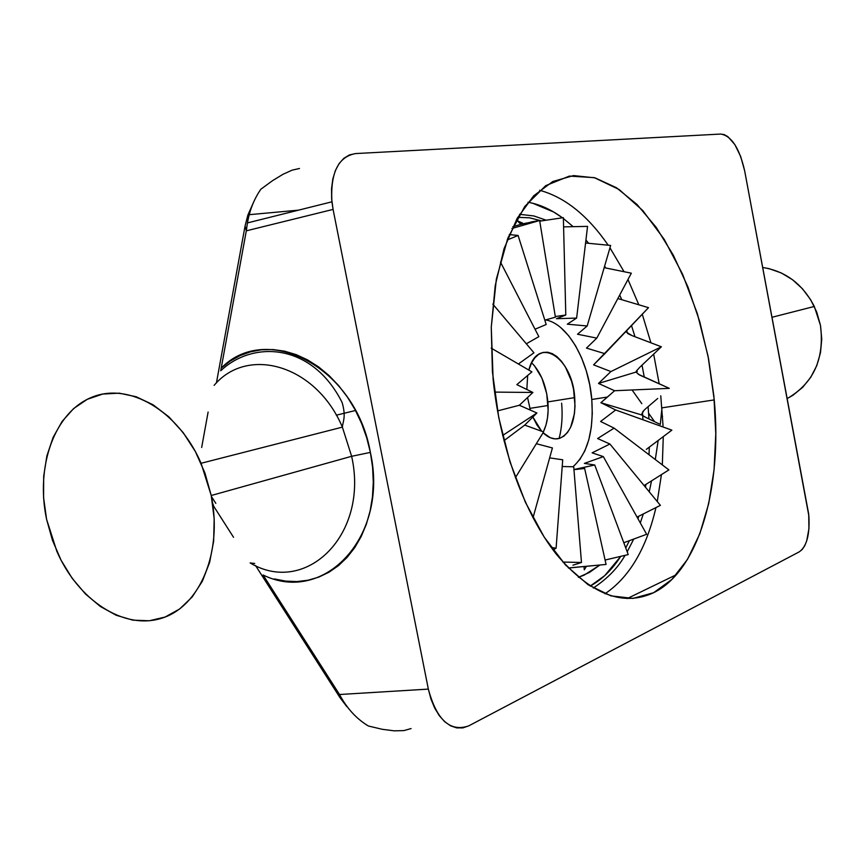 <?xml version="1.0" encoding="UTF-8"?>
<svg xmlns="http://www.w3.org/2000/svg" width="865" height="865" viewBox="0 0 865 865"><rect width="100%" height="100%" fill="white"/><g stroke="black" fill="none" stroke-linecap="round" stroke-linejoin="round"><path stroke-width="1.3" d="M254.743 563.472L250.126 562.931C305.756 596.428 369.29 534.775 351.633 456.298L342.378 427.137C342.983 420.952 346.238 416.746 342.118 402.485C312.049 342.756 252.894 340.226 220.737 370.771L221.202 368.112C267.015 321.25 355.688 367.528 370.382 452.406L351.633 456.298L342.378 427.137C316.222 365.117 247.844 345.276 214.131 385.347C247.844 345.276 316.222 365.117 342.378 427.137L201.08 463.272L211.233 495.504L204.875 472.841L195.404 451.606L183.229 432.684L168.87 416.844L152.954 404.712L136.173 396.743L119.186 393.164L102.686 394.062L87.311 399.295L73.601 408.583L62.053 421.504L53.046 437.517L46.861 456.006L43.682 476.269L43.585 497.591L46.559 519.205L52.484 540.365L61.145 560.347L72.271 578.447L85.484 594.006L100.329 606.462L116.299 615.296L132.842 620.151L149.321 620.767L165.139 617.026L179.639 608.992L192.246 596.904L202.399 581.161L209.644 562.347L213.644 541.22L214.185 518.622L211.233 495.504C222.932 552.162 199.783 606.7 161.625 618.259C123.576 630.304 78.164 600.094 56.885 551.448L46.559 519.205C35.433 466.43 54.29 412.627 91.474 397.403C128.442 381.714 178.147 410.194 201.08 463.272M339.815 697.363L255.553 565.569L339.815 697.363M250.126 562.931C305.756 596.428 369.29 534.775 351.633 456.298L211.233 495.504L351.633 456.298L370.382 452.406C389.164 536.603 324.04 605.111 263.079 574.976L339.512 694.509L428.337 689.102L333.079 209.417L246.32 230.825L221.202 368.112L230.22 361.062L240.059 355.601L250.58 351.806L261.63 349.774L273.037 349.557L284.628 351.179L296.208 354.639L307.594 359.905L318.601 366.901L329.024 375.529L338.702 385.671L347.449 397.143L355.115 409.783L361.57 423.363L366.684 437.647L370.382 452.406L372.599 467.37L373.291 482.302L372.458 496.921L370.123 510.999L366.338 524.287L361.159 536.581L354.715 547.675L347.103 557.406L338.475 565.634L328.97 572.23L318.752 577.117L308.005 580.231L296.879 581.572L285.58 581.107L274.248 578.901M744.668 170.859L808.862 515.864C809.921 534.548 806.731 546.539 799.282 551.838L802.169 549.524L804.666 545.88L806.667 541.058L808.948 528.656L808.71 514.178L744.668 170.859L740.71 156.543L734.818 144.531L727.833 136.616L724.243 134.616L720.772 134.053C731.498 135.859 739.456 148.131 744.668 170.859M263.079 574.976L339.512 694.509C346.93 708.435 356.553 718.934 368.393 725.995L382.211 729.292L394.224 730.838L403.966 730.59L411.08 728.568M336.323 415.2L355.493 410.486L336.323 415.2M215.817 503.376L211.428 496.488M260.841 189.24L272.475 180.709L283.06 174.254L292.186 170.135L299.485 168.491L292.186 170.135L283.06 174.254L272.475 180.709L260.841 189.24C253.769 199.469 249.207 211.298 247.174 224.727L246.32 230.825L333.079 209.417L428.337 689.102L430.965 699.071L434.684 708.057L439.312 715.69L444.664 721.68L450.524 725.789L456.655 727.887L462.797 727.908L468.722 725.876L799.282 551.838L468.722 725.876C450.168 732.298 436.706 720.037 428.337 689.102L339.512 694.509L339.804 697.363L346.768 706.575L339.804 697.363M561.645 403.187L561.655 403.328C562.715 416.065 561.872 427.786 559.125 438.479M638.208 374.221L669.294 388.353L639.678 375.064L635.97 372.091L598.494 383.444L610.917 371.561L661.379 346.789L640.197 366.89L661.379 346.789L632.077 335.631L661.379 346.789L610.917 371.561L593.595 364.857L648.512 307.67L617.848 298.544L648.512 307.67L604.862 353.655L586.459 348.098L596.796 338.118L631.331 273.189L604.17 267.663L631.331 273.189L596.796 338.118L577.517 334.225L587.184 325.975L567.299 324.18L576.631 318.071L556.433 318.698L565.797 315.022L555.298 316.536L565.797 315.022L563.364 217.666L539.749 221.159L563.364 217.666L565.797 315.022L556.433 318.698L576.631 318.071L587.551 226.381L563.602 226.868L587.551 226.381L576.631 318.071L567.299 324.18L587.184 325.975L610.647 245.444L585.573 243.011L610.647 245.444L587.184 325.975L577.517 334.225L596.796 338.118L586.459 348.098L604.862 353.655L593.595 364.857L610.917 371.561L598.494 383.444L614.604 390.731L600.883 402.712L615.685 409.988L600.591 421.46L614.096 428.121L597.618 438.544L609.901 444.015L592.125 452.838L603.316 456.601L584.394 463.391L594.731 464.981L574.901 469.392L577.744 469.273L573.949 469.522L594.731 464.981L628.228 554.584L605.089 560.044L628.228 554.584L594.731 464.981L584.394 463.391L603.316 456.601L646.642 534.289L623.795 542.733L646.642 534.289L603.316 456.601L592.125 452.838L609.901 444.015L660.395 505.355L637.051 517.086L660.395 505.355L609.901 444.015L597.618 438.544L614.096 428.121L668.894 469.9L644.09 485.557L668.894 469.9L614.096 428.121L600.591 421.46L615.685 409.988L671.867 430.143L646.296 449.4L671.867 430.143L615.685 409.988L600.883 402.712L641.311 414.832L600.883 402.712L607.5 397.013L591.779 399.5C588.805 360.91 567.699 323.553 545.588 319.909M522.125 225.408L539.641 220.521L531.078 221.959M522.752 223.819L512.837 226.673L522.752 223.819L539.641 220.521L511.983 228.457M507.106 240.038L518.092 235.453L509.28 234.588M553.103 550.01L556.098 548.172L551.264 547.502L556.098 548.172L553.103 550.01M572.954 565.191L581.475 562.488L562.856 562.055L581.475 562.488L572.954 565.191M570.186 567.797L606.073 564.434L568.391 568.035M659.26 423.969L646.566 417.773L659.26 423.969M657.714 398.451L646.014 408.453L657.714 398.451M355.58 153.57L720.772 134.053L355.58 153.57L349.428 154.932L343.859 158.306L339.112 163.572L335.371 170.556L332.82 178.99L331.555 188.538L331.641 198.82L333.079 209.417L331.911 201.815C330.354 172.795 338.237 156.716 355.58 153.57M653.594 592.72L633.029 598.407L610.906 595.866L588.081 584.718L565.505 564.996L544.258 537.197L525.412 502.305L509.961 461.824L498.77 417.665L492.434 372.026L491.266 327.208L495.256 285.439L504.068 248.666L517.119 218.445L533.629 195.858L552.735 181.531L573.495 175.595L595.012 177.844L616.442 187.727L637.051 204.518L656.189 227.333L673.316 255.175L687.978 287.05L699.817 321.888L708.532 358.661L713.906 396.289L715.777 433.711L714.058 469.836L708.705 503.592L699.785 533.835L687.426 559.482L671.9 579.453L653.594 592.72C622.692 607.035 590.287 594.223 556.368 554.27C524.644 514.026 499.981 447.14 493.115 379.367L491.266 327.186L496.359 279.103L507.852 238.124L524.731 206.508L545.718 185.651L569.386 176.092L594.309 177.649L619.156 189.522L642.782 210.563L664.201 239.335L682.615 274.292L697.395 313.8L708.067 356.229L714.241 399.911C722.351 486.725 699.234 570.532 653.594 592.72M212.855 504.911L213.569 506.036L212.855 504.911M820.474 325.37L821.75 339.112L820.496 352.704L816.787 365.592L810.765 377.281L802.709 387.293L792.946 395.262L787.334 398.495C813.608 383.141 824.648 358.759 820.474 325.37L814.311 306.459C802.731 284.12 785.55 271.134 762.779 267.501L769.245 268.691L781.333 272.972L792.556 279.741L802.45 288.759L810.624 299.679L816.711 312.038L820.474 325.37M662.579 416.368L661.271 415.73L662.579 416.368M249.196 214.682L247.996 214.79L253.813 201.675L247.985 214.812L245.065 226.003L216.412 382.979L245.065 226.003L247.952 214.801L298.555 210.152M532.754 203.253L553.687 212.022L562.434 217.785C551.2 209.535 539.717 204.356 527.985 202.248M563.385 218.499L573.073 226.576L563.385 218.499M585.929 240.027L588.611 243.26L585.929 240.027M604.613 266.15L605.695 267.945L604.613 266.161M619.708 295.041L621.73 299.636L619.708 295.041M631.515 325.575L634.964 336.69L631.515 325.575M642.025 365.171L644.284 377.162L642.025 365.171M648.101 406.68L648.966 418.941L648.101 406.68M649.323 447.173L649.01 454.741L649.323 447.173M645.928 484.432L645.474 487.233L645.928 484.432M638.727 516.275L637.97 518.73L638.727 516.275M629.374 540.744L625.73 547.923L629.374 540.744M620.67 556.455L604.721 575.658L590.168 586.102C601.856 579.701 612.031 569.819 620.67 556.455M578.35 577.333L584.124 575.139L599.672 565.169L589.4 572.457L578.35 577.333M637.224 371.626L636.964 370.263M627.568 333.393L626.682 330.668M546.031 220.153L533.846 215.947L519.541 214.304M539.609 190.278C564.791 197.133 587.649 215.428 608.171 245.163C587.649 215.428 564.791 197.133 539.609 190.278M609.966 247.801L624 271.61L609.966 247.801M627.968 279.503L638.781 304.664L627.968 279.503M642.273 314.244L650.88 342.702L642.273 314.244M653.659 354.153L659.184 383.779L653.659 354.153M660.763 395.813L663.044 425.818L660.763 395.813M663.271 436.739L662.32 464.883L663.271 436.739M661.411 474.734L657.259 501.549L661.411 474.734M655.919 507.679C646.371 548.583 629.385 577.29 604.97 593.79C629.385 577.29 646.371 548.594 655.919 507.679M584.643 468.506L606.073 564.434L584.643 468.506L573.949 469.63L584.643 468.506M586.329 566.51L584.286 569.808L584.005 566.716L584.286 569.808L586.232 566.618M573.722 466.786L581.475 562.488L573.722 466.786L562.207 466.505L573.722 466.786M562.715 459.802L556.098 548.172L562.715 459.802L549.643 457.877L562.715 459.802M552.411 447.94L533.002 517.8L552.411 447.94L536.332 443.713L552.411 447.94M543.577 431.959L515.367 477.729L543.577 431.959L524.731 425.093L503.949 440.707L524.731 425.093L536.906 412.994L502.651 435.473L536.906 412.994L519.346 405.263L497.505 410.907L519.346 405.263L532.916 392.461L494.596 392.104L532.916 392.461L516.848 384.622L531.91 371.874L491.169 348.108L531.91 371.874L516.848 384.622L532.916 392.461L519.346 405.263L536.906 412.994L524.731 425.093L543.577 431.959M643.138 416.033L646.566 417.773L641.311 414.832L644.068 410.248M643.106 411.297L645.463 408.929M669.294 388.353L614.604 390.731L669.294 388.353M607.5 397.013L614.604 390.731L598.494 383.444L635.97 372.091L636.586 370.761M636.337 371.117L639.7 367.355M627.958 333.652L632.077 335.631L625.709 331.695M518.384 363.992L533.954 352.812L492.801 304.112L533.954 352.812L518.384 363.992M526.32 343.783L538.852 336.647L500.489 262.084L538.852 336.647L526.32 343.783M535.035 329.23L546.193 324.505L518.092 235.453L546.193 324.505L535.035 329.23M544.809 320.147L555.406 317.174L539.641 220.521L555.406 317.174L544.809 320.147M518.935 221.678L516.448 219.678L520.243 223.527M531.629 362.781C540.647 371.95 546.064 384.99 547.869 401.911C548.799 413.751 547.286 423.742 543.339 431.884L545.966 425.104L547.491 417.946L548.14 410.14L546.723 393.694L541.933 378.156L534.462 365.776L531.629 362.781L528.839 370.09C537.662 334.712 572.403 357.18 574.728 397.608C575.895 419.514 570.878 433.084 559.677 438.328C554.216 439.928 548.691 438.079 543.079 432.77L550.378 437.766L555.114 438.879L559.677 438.328L563.883 436.133L567.57 432.403L570.63 427.299L574.414 413.794L575.02 405.912L573.56 389.326L571.56 381.216L565.342 366.846L561.353 361.116L556.963 356.65L552.335 353.644L547.632 352.206L543.036 352.433L538.722 354.315L534.873 357.807L531.629 362.781M541.674 431.3L532.862 416.995L536.927 424.931L541.674 431.3M530.375 410.194L527.542 397.457L530.375 410.194M526.828 389.52L527.672 375.378L526.828 389.52M561.115 327.921L568.727 335.825L575.603 345.881L581.518 357.699L586.286 370.858L589.735 384.882L591.768 399.284L592.287 413.567L591.292 427.245L588.795 439.82L584.859 450.827L579.615 459.866M572.944 466.776C587.595 453.638 593.877 431.213 591.779 399.5M522.568 223.084L518.157 221.181M516.448 219.678L519.584 223.17L522.319 223.894M642.49 412.064L642.944 419.763M347.027 706.478L348.876 708.868L347.027 706.478M632.088 389.974L641.808 403.663L632.088 389.974M648.62 413.265L654.6 421.688L648.62 413.265M676.376 574.695L627.201 598.558L676.376 574.695M368.393 725.995L382.211 729.292L394.224 730.838L403.966 730.59M245.065 226.003L246.309 230.825L221.202 368.112M208.119 412.043L201.664 447.486M213.082 506.598L213.796 506.393L233.539 537.306M529.834 408.377L548.096 405.48M247.379 222.932L331.911 201.815M772.11 317.25L814.311 306.459M660.287 424.466L661.963 407.837L714.241 399.911M547.869 401.911L574.728 397.608M593.282 588.016C607.392 578.696 617.978 567.829 625.027 555.384M627.179 551.794L633.699 539.176M640.305 522.925L643.268 514.048M649.226 491.785L651.518 480.972M655.302 459.542L658.135 440.62M517.746 217.331L529.553 217.818L541.447 220.878M212.563 502.954L213.504 505.495"/></g></svg>
